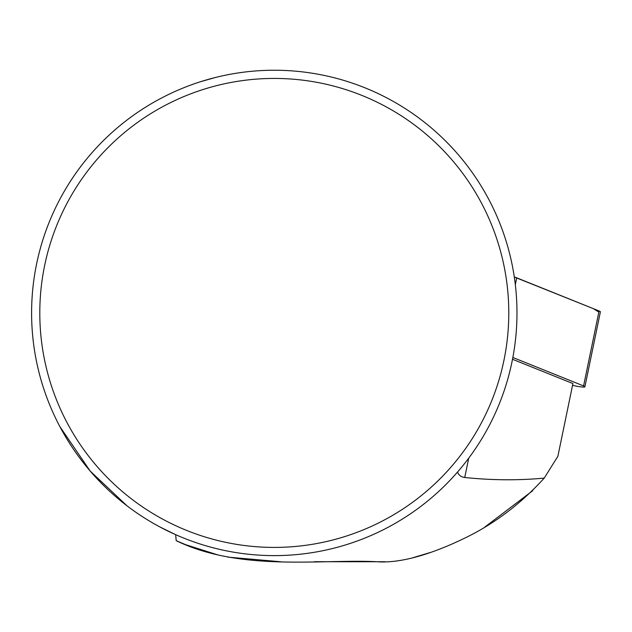 <?xml version="1.0" encoding="UTF-8"?>
<svg xmlns="http://www.w3.org/2000/svg" width="632" height="632" viewBox="0 0 632 632"><rect width="100%" height="100%" fill="white"/><g stroke="black" fill="none" stroke-linecap="round" stroke-linejoin="round"><path stroke-width="0.95" d="M512.513 359.268L572.916 383.561L557.882 456.272L544.215 478.108C518.359 480.518 491.862 480.312 464.733 477.492C461.202 477.065 458.8 475.248 457.529 472.057L454.677 475.28M159.533 526.772L175.649 534.672L176.21 540.684L185.792 544.737L217.866 554.92M227.797 557.116L280.719 561.761M314.262 561.73L385.022 561.745M412.388 557.882L429.989 552.589M484.728 527.135L532.737 490.685M176.21 540.684C240.476 571.849 320.693 559.043 376.293 561.682C403.311 563.949 437.289 551.523 465.65 537.69C494.88 523.438 521.076 503.57 544.215 478.108M508.784 312.927A234.496 234.496 0 0 0 157.044 109.85A234.496 234.496 0 0 0 157.044 516.004A234.496 234.496 0 0 0 508.784 312.927M516.976 312.927A242.688 242.688 0 0 0 274.288 70.239A242.688 242.688 0 0 0 31.6 312.927A242.688 242.688 0 0 0 274.288 555.615A242.688 242.688 0 0 0 516.976 312.927M59.921 426.695L90.226 471.101L126.953 505.774M345.554 80.943L350.065 82.373M200.794 81.639L215.291 77.523M87.801 157.621C77.207 170.308 67.916 184.149 59.921 199.159M572.553 385.338L574.757 385.804A9.63 1.09 -168.3 0 0 584.9 386.792A9.63 1.09 -168.3 0 0 583.581 385.931L512.852 357.483M598.844 312.09L593.266 308.621L514.306 277.021A9.63 1.09 11.7 0 1 516.731 277.835L599.081 310.952A9.63 1.09 11.7 0 1 600.4 311.821L584.9 386.792M468.731 458.153L464.733 477.492M583.581 385.931L599.081 310.952M516.731 277.835L515.325 284.653"/></g></svg>
